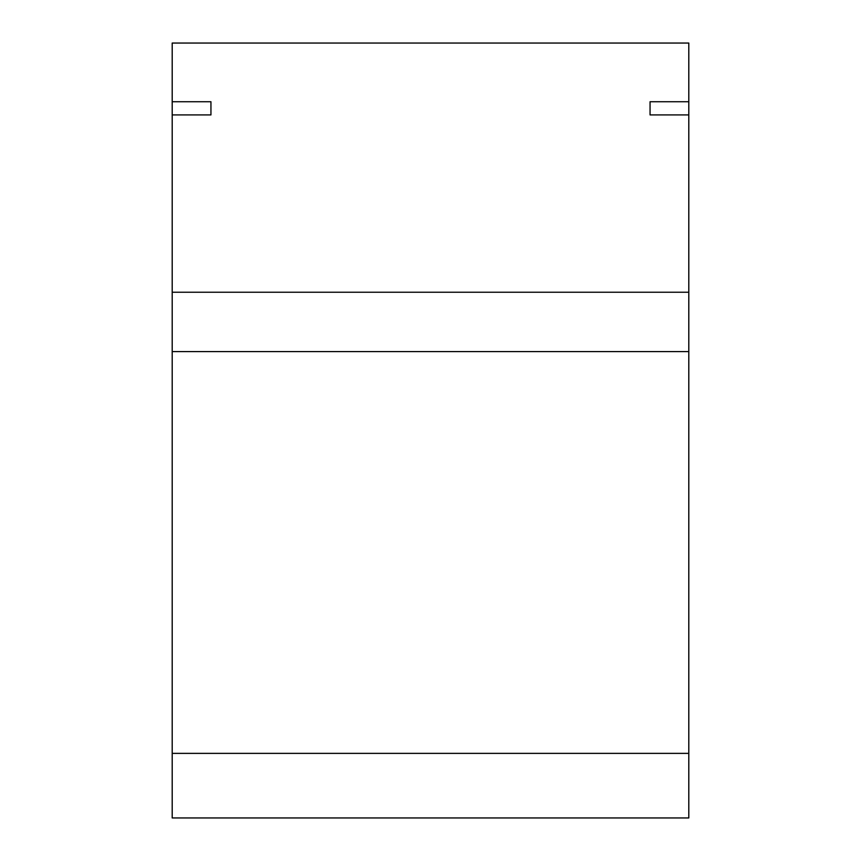 <?xml version="1.0" encoding="UTF-8"?>
<svg xmlns="http://www.w3.org/2000/svg" width="861" height="861" viewBox="0 0 861 861"><rect width="100%" height="100%" fill="white"/><g stroke="black" fill="none" stroke-linecap="round" stroke-linejoin="round"><path stroke-width="1.29" d="M210.945 114.911L210.945 101.727L210.945 114.911L172.2 114.911L172.2 43.05L688.8 43.05L688.8 817.95L172.2 817.95L172.2 753.375L688.8 753.375M172.2 101.727L210.945 101.727M650.055 101.727L650.055 114.911L650.055 101.727L688.8 101.727M650.055 114.911L688.8 114.911M172.2 114.911L172.2 753.375M172.2 292.234L688.8 292.234M688.8 351.589L172.2 351.589"/></g></svg>
